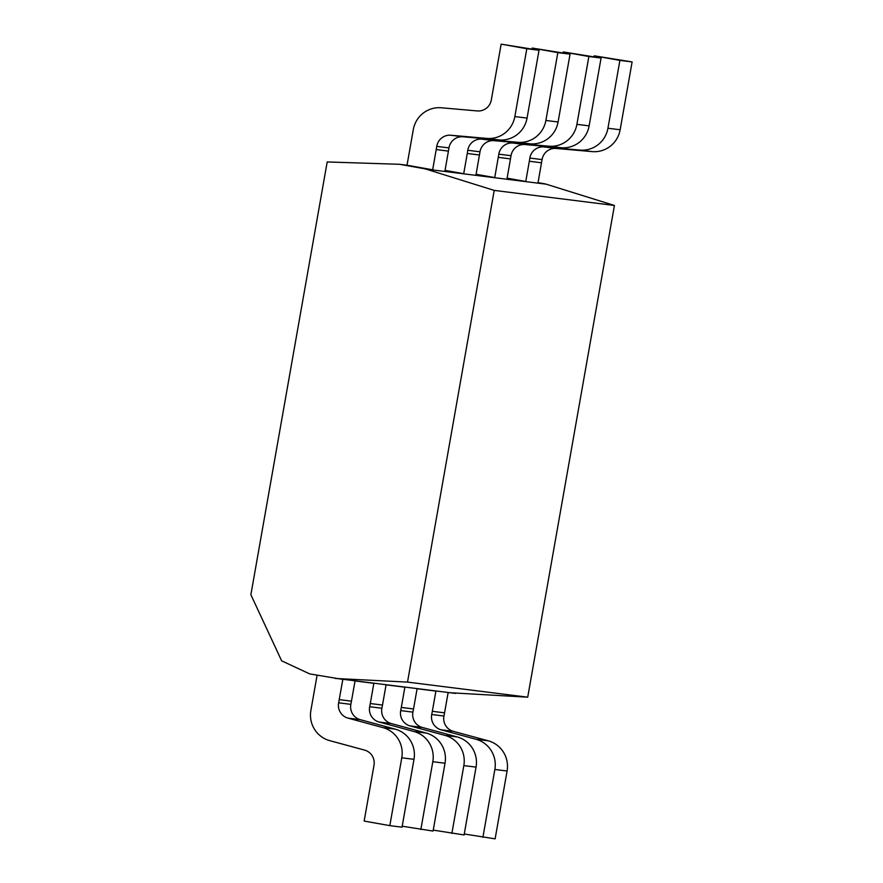 <?xml version="1.0" encoding="UTF-8"?>
<svg xmlns="http://www.w3.org/2000/svg" width="883" height="883" viewBox="0 0 883 883"><rect width="100%" height="100%" fill="white"/><g stroke="black" fill="none" stroke-linecap="round" stroke-linejoin="round"><path stroke-width="1.32" d="M335.363 678.475L407.516 682.095L494.215 190.397L425.231 168.874L399.569 164.293L327.196 161.953L250.882 594.723L281.633 660.815L309.712 673.906L342.825 679.413L338.642 702.824A13.267 13.035 97.2 0 0 348.023 718.133L382.946 727.614A26.523 26.06 -82.8 0 1 401.776 757.802L389.822 825.638L364.16 821.069L374.006 765.197A13.267 13.035 97.2 0 0 364.591 750.109L329.723 740.638A26.523 26.06 -82.8 0 1 310.882 710.44L317.096 675.219M538.045 182.638L545.429 183.951L614.425 205.474L527.714 697.184L448.123 692.625L444.557 712.846L432.339 711.312L435.904 691.091L417.096 688.729L413.531 708.95L401.312 707.426L404.878 687.195L386.07 684.844L382.494 705.064L370.286 703.53L373.851 683.31L355.032 680.948L351.467 701.168L339.249 699.634M614.425 205.474L494.215 190.397M545.407 184.083L425.198 168.995M407.019 165.231L432.681 169.801L436.754 146.379A13.267 13.035 97.2 0 1 450.794 135.242L486.842 138.41A26.523 26.06 -82.8 0 0 514.844 116.556L526.809 48.72L501.147 44.15L491.301 100.022A13.267 13.035 97.2 0 1 477.295 110.938L441.301 107.781A26.523 26.06 -82.8 0 0 413.299 129.635L407.019 165.231L399.569 164.293M425.231 168.874L432.681 169.801M527.714 697.184L407.516 682.095M335.385 678.343L455.595 693.431M541.544 162.792L529.325 161.258L529.844 158.057A13.267 13.035 97.2 0 1 543.884 146.92L579.921 150.088A26.523 26.06 -82.8 0 0 607.934 128.234L619.899 60.397L594.237 55.828L632.118 61.931L620.153 129.768A26.523 26.06 -82.8 0 1 592.14 151.611L556.102 148.454A13.267 13.035 97.2 0 0 542.063 159.591L537.979 183.013L545.429 183.951M479.491 155.011L467.273 153.476L467.78 150.265A13.267 13.035 97.2 0 1 481.831 139.139L517.868 142.295A26.523 26.06 -82.8 0 0 545.882 120.452L557.835 52.616L532.184 48.046L570.054 54.15L558.089 121.986A26.523 26.06 -82.8 0 1 530.087 143.83L494.039 140.673A13.267 13.035 97.2 0 0 479.999 151.799L475.926 175.231L494.734 177.593L498.818 154.161A13.267 13.035 97.2 0 1 512.857 143.024L548.895 146.192A26.523 26.06 -82.8 0 0 576.908 124.337L588.873 56.512L563.211 51.931L563.034 52.892M501.147 44.15L539.027 50.254L527.063 118.09A26.523 26.06 -82.8 0 1 499.05 139.933L463.012 136.777A13.267 13.035 97.2 0 0 448.972 147.914L444.889 171.335L463.707 173.697L467.273 153.476M448.465 151.114L436.246 149.58M563.211 51.931L601.08 58.035L589.127 125.872A26.523 26.06 -82.8 0 1 561.113 147.726L525.076 144.558A13.267 13.035 97.2 0 0 511.025 155.695L506.952 179.117L525.76 181.479L529.325 161.258M510.517 158.896L498.299 157.362M476.092 174.271L494.734 177.593M507.118 178.156L525.76 181.479M594.237 55.828L594.071 56.788M445.065 170.375L463.707 173.697M532.184 48.046L532.008 49.006M444.557 712.846L443.939 716.036L431.721 714.502L432.339 711.312M464.259 833.994L495.12 838.85L507.085 771.014A26.523 26.06 -82.8 0 0 488.244 740.815L453.321 731.334A13.267 13.035 97.2 0 1 443.939 716.036M382.494 705.064L381.886 708.243L369.668 706.72L370.286 703.53M402.207 826.212L433.067 831.069L445.021 763.232A26.523 26.06 -82.8 0 0 426.191 733.033L391.268 723.552A13.267 13.035 97.2 0 1 381.886 708.243M420.849 829.534L432.813 761.698A26.523 26.06 -82.8 0 0 413.972 731.499L379.05 722.018A13.267 13.035 97.2 0 1 369.668 706.72M351.467 701.168L350.86 704.358L338.642 702.824M389.822 825.638L402.03 827.172L413.995 759.336A26.523 26.06 -82.8 0 0 395.165 729.137L360.231 719.656A13.267 13.035 97.2 0 1 350.86 704.358M482.902 837.316L494.866 769.479A26.523 26.06 -82.8 0 0 476.025 739.292L441.103 729.811A13.267 13.035 97.2 0 1 431.721 714.502M413.531 708.95L412.913 712.14L400.694 710.605L401.312 707.426M433.233 830.108L464.094 834.954L476.058 767.117A26.523 26.06 -82.8 0 0 457.217 736.93L422.295 727.449A13.267 13.035 97.2 0 1 412.913 712.14M451.875 833.42L463.84 765.594A26.523 26.06 -82.8 0 0 444.999 735.396L410.076 725.914A13.267 13.035 97.2 0 1 400.694 710.605M539.027 50.254L526.809 48.72M601.08 58.035L588.873 56.512M632.118 61.931L619.899 60.397M570.054 54.15L557.835 52.616M479.999 151.799L467.78 150.265M448.972 147.914L436.754 146.379M542.063 159.591L529.844 158.057M511.025 155.695L498.818 154.161M463.012 136.777L450.794 135.242M499.05 139.933L486.842 138.41M527.063 118.09L514.844 116.556M413.995 759.336L401.776 757.802M395.165 729.137L382.946 727.614M360.231 719.656L348.023 718.133M525.076 144.558L512.857 143.024M561.113 147.726L548.895 146.192M589.127 125.872L576.908 124.337M556.102 148.454L543.884 146.92M592.14 151.611L579.921 150.088M620.153 129.768L607.934 128.234M494.039 140.673L481.831 139.139M530.087 143.83L517.868 142.295M558.089 121.986L545.882 120.452M453.321 731.334L441.103 729.811M488.244 740.815L476.025 739.292M507.085 771.014L494.866 769.479M391.268 723.552L379.05 722.018M426.191 733.033L413.972 731.499M445.021 763.232L432.813 761.698M422.295 727.449L410.076 725.914M457.217 736.93L444.999 735.396M476.058 767.117L463.84 765.594"/></g></svg>
